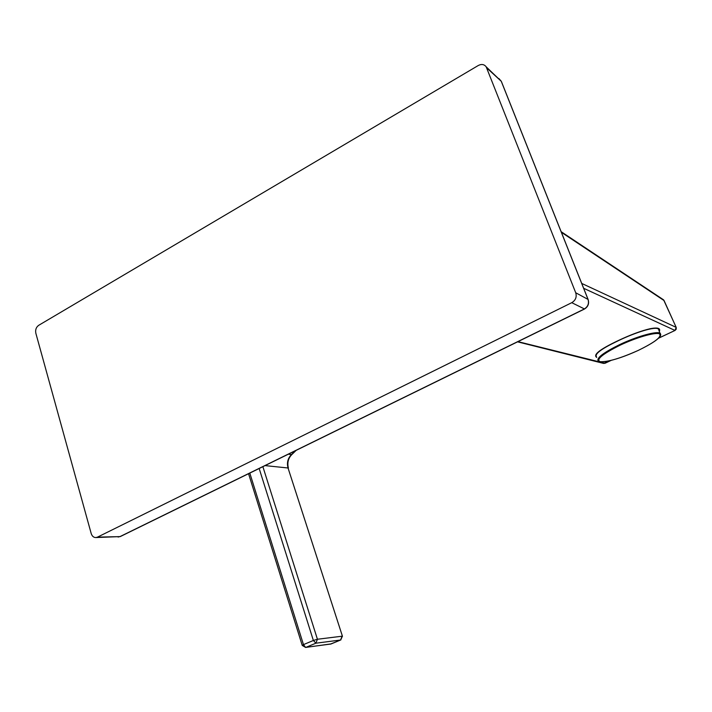 <?xml version="1.0" encoding="UTF-8"?>
<svg xmlns="http://www.w3.org/2000/svg" width="712" height="712" viewBox="0 0 712 712"><rect width="100%" height="100%" fill="white"/><g stroke="black" fill="none" stroke-linecap="round" stroke-linejoin="round"><path stroke-width="1.07" d="M596.425 356.676C594.556 353.882 601.765 348.604 618.043 340.834C635.505 332.379 655.663 325.971 658.511 329.14L659.045 330.395M120.675 536.376L118.067 537.044M588.228 299.77L588.032 299.405C589.207 303.535 587.925 306.747 584.178 309.053L119.936 536.626L97.499 537.124L571.763 302.68C575.625 300.313 576.942 297.002 575.714 292.757L486.189 66.848L501.248 81.257L588.032 299.405L575.714 292.757M498.898 78.551L501.328 81.337L486.75 67.916M97.499 537.124L95.969 537.551C93.717 537.604 92.124 536.269 91.198 533.537L35.849 333.278C35.191 329.843 36.143 327.182 38.715 325.304L478.304 65.486C481.606 63.831 484.231 64.294 486.189 66.848M596.727 357.415C592.802 354.87 599.833 349.325 617.829 340.781C630.2 334.889 641.014 330.858 650.279 328.686C657.621 327.315 660.656 328.161 659.392 331.205M583.662 288.289L674.958 330.43L676.213 327.395M517.98 341.644L604.969 363.262L603.509 363.396L517.571 341.84M658.636 338.129L675.083 330.421M561.412 232.335L664.118 300.598M611.056 360.432L605.12 363.236M288.405 454.185L291.493 454.559L295.444 450.732M620.036 345.222C602.53 353.998 595.864 359.48 600.038 361.669C607.648 362.141 620.401 358.376 638.308 350.384C655.369 342.009 662.365 336.482 659.312 333.786C654.942 332.121 636.252 337.524 620.036 345.222M658.511 329.14L660.647 335.316C659.348 338.734 651.907 343.762 638.326 350.384C625.634 356.187 614.759 359.907 605.689 361.545C600.002 362.025 597.502 361.821 598.187 360.922C596.3 358.065 603.447 352.627 619.627 344.626C637.151 336.233 657.648 330.608 660.309 333.35L660.745 334.765M333.465 432.095L332.878 432.264M584.543 308.999L571.763 302.68M501.515 81.809L588.103 299.449C589.349 303.615 588.094 306.827 584.347 309.097L120.257 536.581L95.969 537.551M581.731 283.429L676.169 327.36L664.065 300.553L662.952 299.432M249.805 473.097L303.472 644.618L313.369 640.48L259.168 468.514M262.879 466.689L317.427 639.251L342.072 636.208L340.576 640.017L315.888 643.194L306 647.324L330.938 644.013L340.888 639.901M330.199 644.182L340.656 639.999L342.428 636.199L288.031 467.989L265.087 465.612M288.031 467.989C286.66 462.729 287.808 458.252 291.493 454.559L291.849 454.532C288.227 458.243 287.078 462.764 288.413 468.104L288.031 467.989M305.626 647.439L302.244 645.437L303.472 644.618L305.626 647.439L331.294 643.862M292.098 454.309L296.085 450.42M317.427 639.251L315.888 643.194L313.369 640.48L317.427 639.251M288.244 468.665L342.463 636.323M658.556 338.209L675.021 330.448L676.24 329.158L676.195 327.369L663.611 299.868L561.145 231.685M603.518 363.396L611.243 360.388M302.2 645.303L248.559 473.711"/></g></svg>

